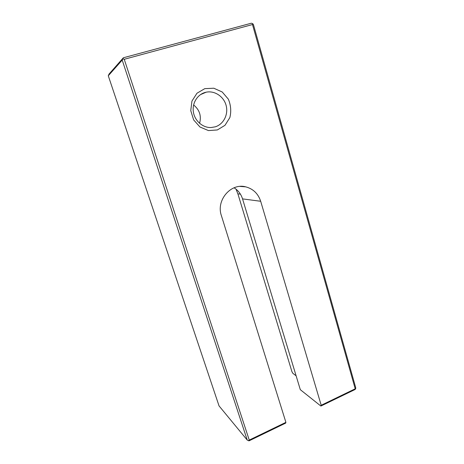 <?xml version="1.0" encoding="UTF-8"?>
<svg xmlns="http://www.w3.org/2000/svg" width="464" height="464" viewBox="0 0 464 464"><rect width="100%" height="100%" fill="white"/><g stroke="black" fill="none" stroke-linecap="round" stroke-linejoin="round"><path stroke-width="0.7" d="M355.209 388.803L355.65 388.907L354.809 389.632L320.885 406.058L300.312 389.679L242.544 198.888L260.681 201.277L321.198 405.263L355.209 388.803L252.486 24.546L124.242 59.288L249.249 440.081L285.899 422.344L285.691 423.104L249.145 440.8L247.254 440.104L122.206 60.082L108.286 75.777L219.037 405.896L247.254 440.104M193.604 104.963C199.578 109.829 201.562 115.948 199.566 123.32M242.544 198.888C241.031 194.097 238.206 190.397 234.076 187.792M296.113 375.805L292.877 373.352L291.949 371.728L237.893 193.853L236.008 189.144M215.308 126.817L211.033 127.542C202.658 127.844 194.584 120.744 193.343 111.754C192.003 102.782 197.838 93.885 206.109 92.208C214.675 90.352 223.88 96.576 226.148 105.543C228.526 114.48 223.573 124.242 215.308 126.817M217.367 129.949L208.446 130.575L199.972 127.008L193.639 119.892L190.756 110.635L191.939 101.094L196.968 93.235L204.798 88.641L213.811 88.218L222.21 91.988L228.34 99.151C230.881 105.195 231.385 111.343 229.854 117.589L224.988 125.309L217.367 129.949M124.242 59.288L122.925 58.771L123.354 57.78L251.384 23.2L252.7 23.664L253.408 24.522L355.714 387.666L355.65 388.907M252.486 24.546L252.7 23.664M260.681 201.277C258.17 193.668 253.187 188.854 245.74 186.853C230.933 182.729 215.911 200.216 221.369 215.563L285.899 422.344M249.249 440.081L248.478 440.788M122.206 60.082L122.925 58.771M123.354 57.78L109.069 74.031L108.286 75.777M321.198 405.263L320.885 406.058M240.41 194.132L237.893 193.853M206.109 92.208L200.46 94.633M245.74 186.853L239.998 186.418"/></g></svg>
